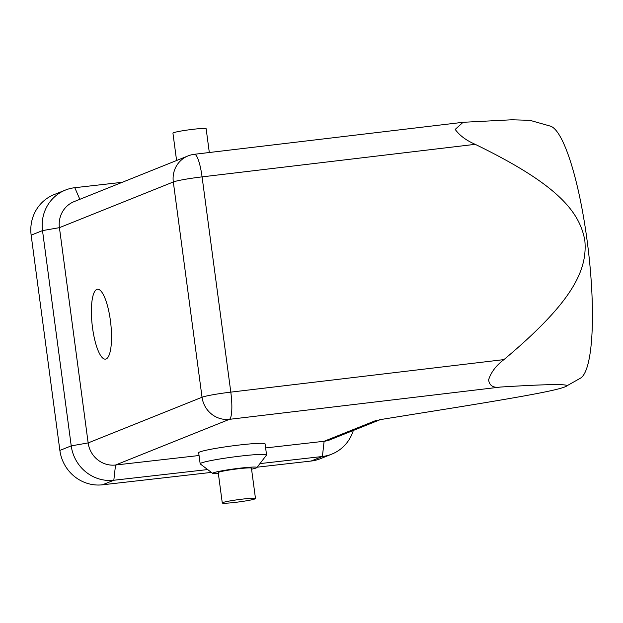 <?xml version="1.0" encoding="UTF-8"?>
<svg xmlns="http://www.w3.org/2000/svg" width="623" height="623" viewBox="0 0 623 623"><rect width="100%" height="100%" fill="white"/><g stroke="black" fill="none" stroke-linecap="round" stroke-linejoin="round"><path stroke-width="0.93" d="M463.068 122.295L194.415 154.286A25.122 4.953 83.2 0 1 198.363 159.994A25.122 4.953 83.2 0 1 202.078 176.87L475.224 144.334C466.175 140.409 459.501 135.432 455.203 129.405L463.068 122.295L511.654 119.787L529.932 120.325L550.343 126.126A127.365 25.107 83.2 0 1 588.237 249.449A127.365 25.107 83.2 0 1 580.363 378.223L565.217 386.766C573.16 383.799 551.612 383.885 500.58 387.039C493.385 388.168 489.39 385.754 488.611 379.804C491.088 372.165 496.196 365.436 503.945 359.603C569.531 304.546 587.824 272.15 584.841 240.626C579.452 209.39 553.224 182.298 475.224 144.334M503.945 359.603L230.806 392.132A25.122 4.953 83.2 0 1 231.772 410.386A25.122 4.953 83.2 0 1 229.428 419.334L500.58 387.039M110.403 320.604A35.168 9.314 83.5 0 1 107.834 357.501A35.168 9.314 83.5 0 1 92.523 327.776A35.168 9.314 83.5 0 1 100.178 290.302A35.168 9.314 83.5 0 1 110.403 320.604M243.141 499.039A16.743 1.168 -7.6 0 1 255.485 498.532A16.743 1.168 -7.6 0 1 234.622 502.457A16.743 1.168 -7.6 0 1 222.279 502.963A16.743 1.168 -7.6 0 1 243.141 499.039M222.279 502.963L218.229 472.6A16.743 1.168 -7.6 0 1 239.092 468.683A16.743 1.168 -7.6 0 1 251.427 468.169L255.485 498.532M256.925 467.554L266.496 455.094A33.494 2.344 172.4 0 0 266.558 454.915A33.494 2.344 172.4 0 0 241.872 455.935A33.494 2.344 172.4 0 0 200.162 463.777A33.494 2.344 172.4 0 0 200.263 463.933L212.77 473.441A22.327 1.565 -7.6 0 1 240.509 468.107A22.327 1.565 -7.6 0 1 256.925 467.554A22.327 1.565 -7.6 0 1 251.567 469.197M200.162 463.777L198.682 452.742A33.494 2.344 -7.6 0 1 240.4 444.892A33.494 2.344 -7.6 0 1 265.087 443.88L266.558 454.915M218.369 473.628A22.327 1.565 -7.6 0 1 212.77 473.441M176.589 160.508L172.937 133.143A16.743 1.168 -7.6 0 1 193.8 129.218A16.743 1.168 -7.6 0 1 206.135 128.712L209.312 152.51M207.661 469.563L113.822 480.247A39.078 37.582 -111.9 0 1 71.224 445.873L42.504 230.603A39.078 37.582 -111.9 0 1 65.392 190.077L54.037 194.633A39.078 37.582 68.1 0 0 31.15 235.159L59.87 450.429A39.078 37.582 68.1 0 0 102.468 484.803L211.392 472.398M257.206 467.18L311.048 461.051A39.078 37.582 68.1 0 0 320.44 458.684L331.794 454.128A39.078 37.582 -111.9 0 1 322.403 456.495L259.955 463.605M380.497 419.552L330.151 439.752A25.122 24.157 -111.9 0 1 324.116 441.271L265.624 447.929M353.319 430.454A39.078 37.582 -111.9 0 1 331.794 454.128M65.392 190.077A39.078 37.582 -111.9 0 1 74.791 187.702L122.272 182.298M199.056 455.514L115.528 465.023A25.122 24.157 -111.9 0 1 88.147 442.922L59.426 227.66A25.122 24.157 -111.9 0 1 74.137 201.603L188.037 155.914A25.122 24.157 68.1 0 0 173.319 181.971L202.039 397.24A25.122 1.76 -7.6 0 1 212.864 394.756A25.122 1.76 -7.6 0 1 230.806 392.132L202.078 176.87A25.122 1.76 172.4 0 0 184.143 179.486A25.122 1.76 172.4 0 0 173.319 181.971L59.426 227.66L42.504 230.603L31.15 235.159M565.217 386.766C556.573 390.395 524.566 396.61 420.751 413.104L379.173 419.793M376.432 420.291L324.116 441.271L322.403 456.495L311.048 461.051M74.791 187.702L79.845 199.313M59.87 450.429L71.224 445.873L88.147 442.922L202.039 397.24A25.122 24.157 68.1 0 0 229.428 419.334L115.528 465.023L113.822 480.247L102.468 484.803M194.415 154.286A25.122 25.122 0 0 0 188.037 155.914"/></g></svg>
